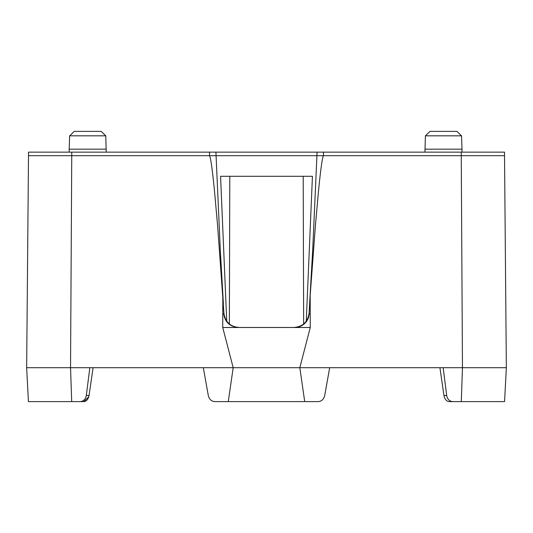 <?xml version="1.0" encoding="UTF-8"?>
<svg xmlns="http://www.w3.org/2000/svg" width="533" height="533" viewBox="0 0 533 533"><rect width="100%" height="100%" fill="white"/><g stroke="black" fill="none" stroke-linecap="round" stroke-linejoin="round"><path stroke-width="0.8" d="M329.68 367.703L324.71 395.493C323.778 399.284 321.619 401.329 318.228 401.615L304.716 401.615L299.819 367.703L462.464 367.703L461.252 155.696L323.484 155.696C322.352 157.182 320.713 168.734 318.567 190.354L315.423 225.372L310.173 295.535L310.266 327.495L222.734 327.495L233.181 367.703L299.819 367.703L310.266 327.495M439.918 367.703L443.949 395.493L446.687 395.493C447.42 399.284 449.472 401.329 452.843 401.615L449.219 401.615C446.527 401.402 444.775 399.357 443.949 395.493L444.222 396.779M447.74 401.309L448.206 401.476M449.219 401.615L461.298 401.615L462.464 367.703L506.35 367.703L504.571 401.615L504.891 395.493L504.571 401.615L452.843 401.615M80.157 401.615C83.528 401.329 85.58 399.284 86.313 395.493L89.051 395.493C88.225 399.357 86.473 401.396 83.781 401.615L71.702 401.615L83.781 401.615L88.778 396.779M218.397 401.615L214.772 401.615C211.381 401.329 209.222 399.284 208.29 395.493L203.32 367.703L233.181 367.703L228.284 401.615L304.716 401.615M374.892 152.138L209.516 152.138L215.918 152.138L220.302 250.01L223.08 299.146M215.918 152.138L323.484 152.138L323.484 155.696L71.748 155.696L70.536 367.703L71.702 401.615L28.429 401.615L26.65 367.703L28.502 155.696L71.748 155.696L71.748 152.138L209.516 152.138L209.516 155.696C210.648 157.182 212.287 168.734 214.433 190.348L217.577 225.372L223.94 313.451C225.372 322.232 230.536 326.916 239.437 327.495M28.109 395.493L26.65 367.703L203.32 367.703L208.29 395.493C209.222 399.284 211.381 401.329 214.772 401.615L228.284 401.615M51.814 401.615L59.549 401.615M89.051 395.493L93.082 367.703M229.796 176.29L229.357 323.991M106.227 149.173L69.17 149.173L69.636 135.828L105.761 135.828L106.227 152.138M323.484 152.138L461.252 152.138L424.941 152.138L425.407 135.828L461.538 135.828L462.004 149.173L424.941 149.173M28.502 155.696L28.502 152.138L71.748 152.138M504.498 155.696L461.252 155.696L461.252 152.138L504.498 152.138L506.35 367.703L504.891 395.493M105.761 135.828L101.163 131.385L74.234 131.385L69.636 135.828M318.228 401.615L314.603 401.615M222.734 327.495L222.827 295.535M310.173 295.535L309.06 313.451C307.634 322.225 302.471 326.909 293.563 327.495M473.451 401.615L481.186 401.615M309.966 298.427L312.704 250.01L317.082 152.138M303.643 323.991L303.204 176.29M312.431 176.29L220.569 176.29L312.431 176.29L306.268 321.232M461.538 135.828L456.934 131.385L430.011 131.385L425.407 135.828M89.83 367.703L86.313 395.493M226.732 321.232L220.569 176.29M446.687 395.493L443.17 367.703M220.302 250.11L223.367 303.49M309.38 313.451L308.387 318.048L306.881 320.939C303.87 325.17 299.766 327.355 294.576 327.495M312.698 250.024L309.633 303.49M69.17 152.138L69.17 149.173M462.004 152.138L462.004 149.173M223.62 313.451C224.846 322.039 229.783 326.722 238.424 327.495"/></g></svg>
